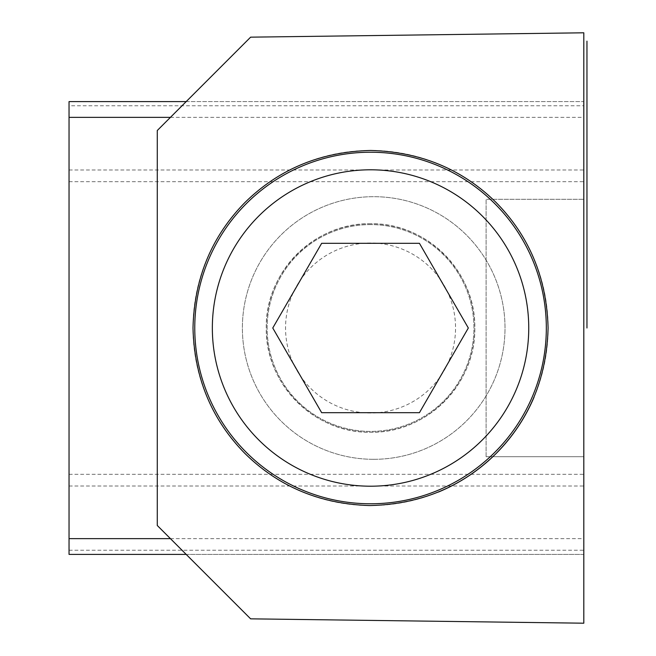 <?xml version="1.0" encoding="UTF-8"?>
<svg xmlns="http://www.w3.org/2000/svg" width="656" height="656" viewBox="0 0 656 656"><rect width="100%" height="100%" fill="white"/><g stroke="black" fill="none" stroke-linecap="round" stroke-linejoin="round"><path stroke-width="0.49" stroke-dasharray="3.28 2.46" d="M534.058 397.175A177.538 177.538 0 0 0 300.858 164.705A177.538 177.538 0 0 0 370.55 505.538A177.538 177.538 0 0 0 438.413 492.057M370.55 223.737C314.536 222.597 265.139 271.928 266.279 328C265.172 383.891 314.183 433.116 370.058 432.263L370.55 432.263A104.263 104.263 0 0 0 474.813 328A104.263 104.263 0 0 0 370.55 223.737A104.263 104.263 0 0 0 266.279 328A104.263 104.263 0 0 0 370.55 432.263C426.671 433.337 475.838 384.186 474.813 328C475.838 271.814 426.671 222.663 370.55 223.737M250.625 618.838L157.284 525.497L157.284 130.503L250.625 37.162M486.104 456.691L583.807 456.691L486.104 456.691L486.104 199.309L583.807 199.309L486.104 199.309L486.104 456.691M583.807 32.8L583.807 623.2M370.55 224.598A103.402 103.402 0 0 0 267.148 328A103.402 103.402 0 0 0 370.55 431.402A103.402 103.402 0 0 0 473.944 328A103.402 103.402 0 0 0 370.55 224.598A103.402 103.402 0 0 0 267.148 328A103.402 103.402 0 0 0 370.55 431.402A103.402 103.402 0 0 0 473.944 328A103.402 103.402 0 0 0 370.55 224.598M370.55 243.007A84.993 84.993 0 0 0 285.549 328A84.993 84.993 0 0 0 370.55 412.993A84.993 84.993 0 0 0 455.543 328A84.993 84.993 0 0 0 370.55 243.007M370.55 152.225A175.775 175.775 0 0 0 194.766 328A175.775 175.775 0 0 0 370.55 503.775A175.775 175.775 0 0 0 546.325 328A175.775 175.775 0 0 0 370.55 152.225M321.653 412.681L419.438 412.681L468.327 328L419.438 243.319L321.653 243.319L272.765 328L321.653 412.681M373.699 459.315A131.315 131.315 0 0 1 242.384 328A131.315 131.315 0 0 1 373.699 196.685A131.315 131.315 0 0 1 505.013 328A131.315 131.315 0 0 1 373.699 459.315A131.315 131.315 0 0 1 242.384 328A131.315 131.315 0 0 1 373.699 196.685A131.315 131.315 0 0 1 505.013 328A131.315 131.315 0 0 1 373.699 459.315M186.181 554.394L583.807 554.394L583.807 101.606L69.044 101.606L69.044 105.78L583.807 105.78M583.807 554.394L69.044 554.394L69.044 105.78M186.181 101.606L583.807 101.606M69.044 550.22L583.807 550.22M69.044 181.687L583.807 181.687M69.044 169.978L583.807 169.978M170.421 117.367L583.807 117.367M170.421 538.633L583.807 538.633M69.044 486.022L583.807 486.022M69.044 474.313L583.807 474.313"/><path stroke-width="0.98" d="M250.625 37.162L583.807 32.8L583.807 623.2L250.625 618.838L157.284 525.497L157.284 130.503L250.625 37.162M369.131 505.538C319.702 503.89 278.185 486.416 244.59 453.124C211.478 419.233 194.283 377.528 193.003 328C194.283 278.472 211.478 236.767 244.59 202.876C278.603 169.215 320.587 151.741 370.55 150.462C420.168 151.757 461.84 168.928 495.583 201.966C529.228 235.865 546.727 277.873 548.088 328C546.727 378.127 529.228 420.135 495.583 454.034C461.84 487.072 420.168 504.243 370.55 505.538L369.131 505.538M438.413 492.057A177.538 177.538 0 0 0 534.058 397.175M370.55 169.797A158.203 158.203 0 0 0 212.347 328A158.203 158.203 0 0 0 370.55 486.203A158.203 158.203 0 0 0 528.744 328A158.203 158.203 0 0 0 370.55 169.797M370.55 152.225A175.775 175.775 0 0 0 194.766 328A175.775 175.775 0 0 0 370.55 503.775A175.775 175.775 0 0 0 546.325 328A175.775 175.775 0 0 0 370.55 152.225M419.438 412.681L321.653 412.681L272.765 328L321.653 243.319L419.438 243.319L468.327 328L419.438 412.681M186.181 554.394L69.044 554.394L69.044 101.606L186.181 101.606M583.807 101.606L583.807 554.394M586.956 328L586.956 41.156L586.956 328M69.044 117.367L170.421 117.367M69.044 538.633L170.421 538.633"/></g></svg>
